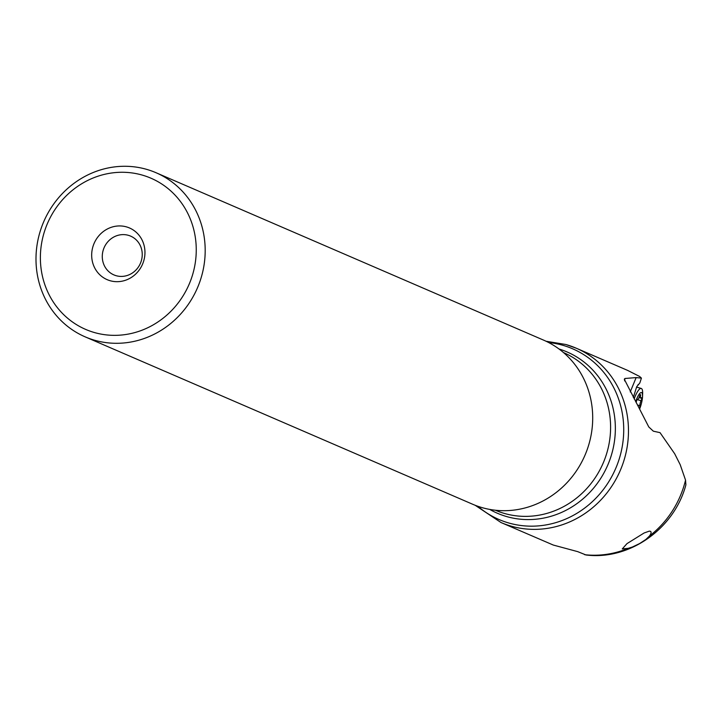 <?xml version="1.0" encoding="UTF-8"?>
<svg xmlns="http://www.w3.org/2000/svg" width="722" height="722" viewBox="0 0 722 722"><rect width="100%" height="100%" fill="white"/><g stroke="black" fill="none" stroke-linecap="round" stroke-linejoin="round"><path stroke-width="1.08" d="M586.083 554.992C629.692 560.443 674.357 528.558 685.891 484.859L685.548 480.139L680.178 464.634L674.673 453.732L660.034 432.649L653.329 431.178L648.78 426.946L624.286 379.194L624.954 378.49L636.154 377.588L641.425 378.102L639.566 376.442L627.644 370.404L576.273 348.221A94.934 88.869 113.4 0 1 622.328 465.302A94.934 88.869 113.4 0 1 511.059 526.121A94.934 88.869 113.4 0 1 500.987 522.52L553.278 545.047L577.69 551.635L586.029 554.983M649.547 535.941L645.901 539.442L639.665 543.54L632.454 546.987L628.248 548.332L622.265 548.928L626.994 543.621L644.105 532.989L649.304 531.13L650.675 531.392L651.163 532.358L650.766 533.973L649.547 535.941A94.934 88.869 113.4 0 0 685.548 480.139M636.154 377.588L630.234 391.938M633.32 397.452L636.714 386.712L639.818 382.985L641.425 378.102M638.573 384.691L638.04 384.555M128.39 235.327A21.118 19.765 -66.6 0 0 103.643 248.855A21.118 19.765 -66.6 0 0 113.886 274.892A21.118 19.765 -66.6 0 0 116.125 275.696A21.118 19.765 -66.6 0 0 140.871 262.167A21.118 19.765 -66.6 0 0 130.628 236.121A21.118 19.765 -66.6 0 0 128.39 235.327M110.141 280.723A28.158 26.353 -66.6 0 0 143.678 261.075A28.158 26.353 -66.6 0 0 126.494 226.898A28.158 26.353 -66.6 0 0 92.957 246.536A28.158 26.353 -66.6 0 0 110.141 280.723M44.141 232.547A82.353 77.092 113.4 0 1 142.234 175.085A82.353 77.092 113.4 0 1 192.494 275.073A82.353 77.092 113.4 0 1 94.401 332.535A82.353 77.092 113.4 0 1 44.141 232.547M85.142 336.849A89.393 83.68 113.4 0 0 94.627 340.243A89.393 83.68 -66.6 0 0 199.398 282.97A89.393 83.68 -66.6 0 0 156.042 172.729A89.393 83.68 -66.6 0 0 146.557 169.336A89.393 83.68 113.4 0 0 40.071 231.708A89.393 83.68 113.4 0 0 85.142 336.849L472.657 504.245A89.393 83.68 -66.6 0 0 482.143 507.638A89.393 83.68 -66.6 0 0 586.914 450.366A89.393 83.68 -66.6 0 0 543.558 340.116L156.042 172.729M636.452 387.299A16.01 3.998 -73.7 0 1 636.669 387.245A16.01 3.998 -73.7 0 1 637.174 387.263L641.244 388.454A16.01 3.998 -73.7 0 1 642.643 393.761L642.535 396.577A12.148 3.032 -73.7 0 1 639.602 409.094M634.151 398.941A16.01 3.998 -73.7 0 1 637.598 391.541A16.01 3.998 -73.7 0 1 641.244 388.454M635.676 401.712A12.148 3.032 -73.7 0 1 638.708 394.889A12.148 3.032 -73.7 0 1 642.535 396.577M639.241 408.417A1.967 0.487 106.3 0 0 639.891 405.692A3.583 0.893 -73.7 0 1 641.073 400.728A1.967 0.487 106.3 0 0 641.678 398.779A1.967 0.487 106.3 0 0 641.56 397.642A1.967 0.487 106.3 0 0 641.271 397.795A3.583 0.893 -73.7 0 1 640.757 398.075A3.583 0.893 -73.7 0 1 640.558 395.855A1.967 0.487 106.3 0 0 640.45 394.627A1.967 0.487 106.3 0 0 640.008 395.006A1.967 0.487 106.3 0 0 639.448 396.315A3.583 0.893 -73.7 0 1 637.634 399.365A3.583 0.893 -73.7 0 1 637.553 399.329A1.967 0.487 106.3 0 0 637.517 399.311A1.967 0.487 106.3 0 0 637.066 399.69A1.967 0.487 106.3 0 0 636.244 402.732A3.583 0.893 -73.7 0 1 636.253 402.786M628.248 548.332A94.934 88.869 113.4 0 1 584.694 554.704M566.201 344.611A94.934 88.869 113.4 0 1 576.273 348.221L565.895 344.502L546.049 341.253M624.548 380.882L624.954 378.49M495.4 510.237A85.873 80.386 -66.6 0 0 504.389 513.441A85.873 80.386 -66.6 0 0 605.009 458.488A85.873 80.386 -66.6 0 0 563.503 352.571M489.697 509.407A87.849 82.236 -66.6 0 0 506.7 516.582A87.849 82.236 -66.6 0 0 611.137 455.952A87.849 82.236 -66.6 0 0 558.99 348.988M477.874 506.284A92.957 87.01 -66.6 0 0 508.748 522.99A92.957 87.01 -66.6 0 0 619.476 458.127A92.957 87.01 -66.6 0 0 562.745 345.26A92.957 87.01 -66.6 0 0 548.612 342.526M639.71 395.602L640.558 395.855M637.138 399.582L641.073 400.728M637.427 404.97L639.891 405.692M475.193 505.292L500.987 522.52M639.006 397.56L640.757 398.075"/></g></svg>
